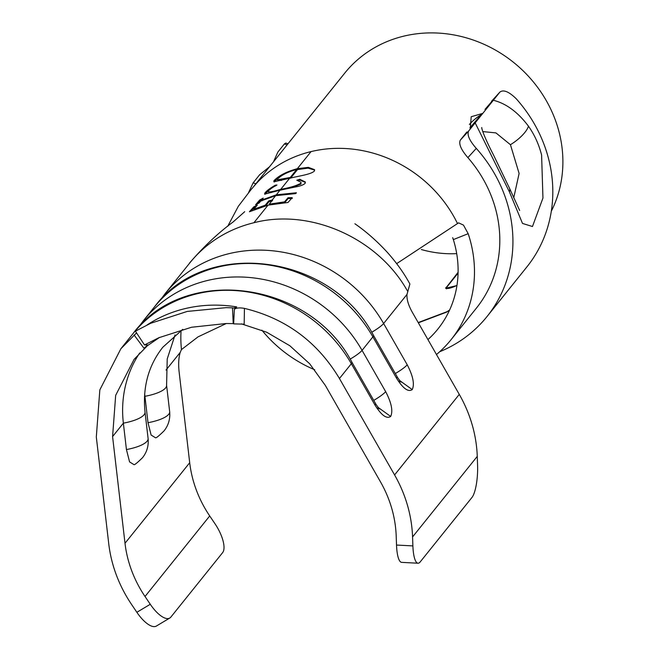 <?xml version="1.0" encoding="UTF-8"?>
<svg xmlns="http://www.w3.org/2000/svg" width="659" height="659" viewBox="0 0 659 659"><rect width="100%" height="100%" fill="white"/><g stroke="black" fill="none" stroke-linecap="round" stroke-linejoin="round"><path stroke-width="0.99" d="M147.525 345.604L134.065 359.402L115.671 395.342L112.582 436.587L125.004 543.271A118.554 108.315 -141.2 0 0 130.185 566.468A118.554 108.315 -141.2 0 0 145.021 596.494L150.277 604.278A25.404 9.786 59.1 0 0 169.791 618.027A25.404 9.786 59.1 0 0 170.854 617.096L222.602 552.662A25.404 9.786 59.1 0 0 214.974 523.732L209.71 515.948A118.554 108.315 -141.2 0 1 194.875 485.922A118.554 108.315 -141.2 0 1 189.701 462.725L179.05 371.256C178.301 363.735 178.688 357.442 180.212 352.392L181.431 349.632M181.464 349.583L198.038 336.864L226.276 323.52M482.495 113.463L471.201 116.725M471.21 116.717L470.246 129.016M396.677 263.633L458.573 222.857L463.475 225.098L468.178 233.69L453.351 239.596A107.969 98.644 38.8 0 1 437.881 329.047A107.969 98.644 38.8 0 1 427.93 339.583M449.553 310.142L446.613 312.119L418.341 322.819M458.071 273.098L446.687 287.275C446.242 289.153 449.1 288.799 455.254 286.212L456.975 285.347M446.687 287.275L446.72 288.799M453.351 239.596L452.684 237.66M314.738 369.773A124.905 114.114 38.8 0 1 261.862 330.159M457.503 223.525L455.138 218.903A124.905 114.114 38.8 0 0 311.056 151.595A124.905 114.114 -141.2 0 0 252.002 188.589L344.723 73.141A124.905 114.114 38.8 0 1 460.765 36.385A124.905 114.114 38.8 0 1 556.657 123.81A124.905 114.114 38.8 0 1 551.311 211.218M468.178 233.69A124.905 114.114 38.8 0 1 468.244 233.879A124.905 114.114 38.8 0 1 451.086 339.657A124.905 114.114 38.8 0 1 436.472 354.526M456.703 253.624A107.969 98.644 38.8 0 1 421.323 249.53M456.942 285.545L445.649 288.271L458.096 272.307M418.193 322.564L447.115 311.666L449.627 309.985M296.912 170.31L296.649 169.528C288.041 171.81 281.69 174.94 277.596 178.927L277.571 179.8L290.306 177.436L290.57 178.21L297.604 169.454L297.341 168.671C286.657 171.579 278.856 175.591 273.93 180.723L273.889 181.785L289.606 178.301C298.214 176.002 311.172 174.561 314.5 170.895L314.574 169.668L308.363 167.361L297.341 168.671L311.056 151.595M189.668 263.089A135.49 123.785 38.8 0 1 189.85 262.867A135.49 123.785 38.8 0 1 253.913 222.742L268.04 205.147L288.008 202.478L292.209 197.659L288.024 197.741L284.54 201.868L269.234 204.166L272.686 199.866L268.732 200.888L265.272 205.18L253.789 209.265L257.323 205.122L253.715 206.918L249.407 211.761L268.04 205.147M268.732 200.888L269.02 201.662L272.447 200.764L272.192 199.982L275.643 195.682L295.702 193.589L296.393 192.757L276.335 194.817L261.549 200.122L263.221 198.095L259.671 199.998L255.568 204.801L259.16 202.964L260.849 200.962L275.643 195.682M276.591 195.599L276.335 194.817L279.943 190.212L294.977 187.065C300.051 186.2 303.445 184.94 305.166 183.301L305.356 181.999L299.804 179.289L296.83 180.22L300.982 182.271L300.974 183.186C296.591 185.69 289.853 187.733 280.759 189.314C271.994 192 267.859 192.585 268.345 191.085C269.795 189.339 272.661 187.313 276.953 185.006L275.347 185.179C270.289 188.054 266.796 190.657 264.86 193.005L264.589 194.141L279.943 190.212M271.038 192.634L268.823 192.601L268.345 191.085M281.014 190.097L280.759 189.314L289.606 178.301M244.431 308.379L244.176 324.17L233.648 323.874L234.357 309.252C236.392 307.852 239.752 307.555 244.431 308.379C285.767 318.445 317.44 341.823 339.443 378.521L394.584 474.933A135.49 123.785 38.8 0 1 412.567 536.937L412.888 545.907A25.404 6.392 93 0 0 418.02 563.223A25.404 6.392 93 0 0 420.203 561.913L471.951 497.479A25.404 6.392 93 0 0 477.577 465.369L477.264 456.39A135.49 123.785 38.8 0 0 459.274 394.387L411.941 311.625C408.308 304.96 406.652 299.227 406.982 294.441L409.882 284.029M407.855 291.583A135.49 123.785 -141.2 0 0 405.672 287.95M169.791 618.027L156.381 626.05A25.404 9.786 -120.9 0 1 136.866 612.302L131.611 604.517A135.49 123.785 38.8 0 1 114.65 570.2A135.49 123.785 38.8 0 1 108.735 543.691L96.313 437.008L99.838 389.873L120.852 348.792L136.537 332.894M418.02 563.223L401.652 562.366A25.404 6.392 -87 0 1 396.52 545.051L396.199 536.072A118.554 108.315 -141.2 0 0 380.465 481.82L325.324 385.408L309.697 363.793L289.82 345.736L266.673 332.218L241.466 323.882M232.487 307.835L226.161 307.654L187.247 311.427L150.722 323.264L135.408 331.18L144.502 344.954L158.91 337.705L191.53 327.251L226.161 323.52L233.22 323.61L232.487 307.835L233.756 308.066L236.746 306.905A135.49 123.785 -141.2 0 0 147.023 324.994M144.502 344.954L147.921 344.945L143.983 348.265L134.041 334.937M226.161 323.52L233.22 323.61M234.357 309.252L236.746 306.905M139.7 352.96A118.554 108.315 -141.2 0 0 123.365 423.16L126.437 449.562A29.185 8.707 -6.6 0 0 147.146 441.135A29.185 8.707 -6.6 0 0 148.094 438.482L145.021 412.089A29.185 8.707 173.4 0 1 144.074 414.742A29.185 8.707 173.4 0 1 123.365 423.16L112.582 436.587M144.667 393.785A118.554 108.315 -141.2 0 0 144.931 396.314L148.003 422.707A29.185 8.707 -6.6 0 0 168.712 414.289A29.185 8.707 -6.6 0 0 169.66 411.636L166.587 385.243A29.185 8.707 173.4 0 1 165.64 387.887A29.185 8.707 173.4 0 1 144.931 396.314L144.469 396.883M169.66 411.636C170.352 418.852 168.498 425.253 164.107 430.829C159.116 435.731 156.274 438.062 155.582 437.815L151.133 435.064L148.003 422.707M148.094 438.482C148.786 445.698 146.941 452.099 142.55 457.675C137.55 462.577 134.708 464.908 134.016 464.669L129.568 461.91L126.437 449.562M189.85 262.867L165.022 293.782A135.49 123.785 38.8 0 1 383.62 323.52L407.221 364.789C413.053 375.976 414.725 384.246 412.229 389.601C408.234 392.319 402.987 388.497 396.496 378.142L372.895 336.873L362.063 350.366L385.663 391.635C391.487 402.822 393.159 411.092 390.672 416.447L378.39 407.591M412.229 389.601L399.955 380.745M292.275 198.466L288.131 198.548L288.024 197.741M288.131 198.548L284.663 202.667L284.54 201.868M269.49 204.949L269.234 204.166M269.02 201.662L265.561 205.954L265.272 205.18M254.176 210.007L253.789 209.265M255.989 206.695L254.143 207.643L253.715 206.918M254.143 207.643L251.244 210.905M295.726 193.548L290.182 193.631M261.961 200.847L261.549 200.122M261.87 199.743L260.132 200.707L259.671 199.998M260.132 200.707L257.529 203.771M305.339 182.428L299.936 180.088L299.804 179.289M299.936 180.088L298.552 180.517M300.982 182.271L300.974 183.186M301.048 183.985L291.64 187.683M275.726 185.912L275.347 185.179M269.836 189.635L265.33 193.697L264.86 193.005M265.33 193.697L265.091 194.273M314.582 170.088L308.099 168.144L296.698 169.684M280.932 176.2L274.366 181.431L273.93 180.723M281.632 180.352L277.974 180.541L277.571 179.8M274.366 181.431L274.251 182.016M290.306 177.436L296.649 169.528M486.985 316.592L526.879 266.928A138.456 126.495 38.8 0 0 545.899 149.684A138.456 126.495 38.8 0 0 516.186 98.718C508.855 91.585 503.418 89.377 499.884 92.103L493.336 100.267C506.128 103.455 517.842 112.096 528.46 126.182C534.507 134.749 538.881 144.37 541.599 155.038L542.95 198.046L532.472 226.515L522.505 223.434L509.432 191.926L475.172 122.879L468.623 131.034C466.901 134.831 469.455 140.614 476.292 148.39A138.456 126.495 38.8 0 1 506.013 199.347A138.456 126.495 38.8 0 1 486.985 316.592A138.456 126.495 38.8 0 1 439.668 351.749M513.723 197.815L519.111 173.465L510.437 144.708L495.939 132.904L482.767 131.586M469.381 124.427A55.891 55.891 0 0 1 481.144 114.699L469.949 127.83M491.54 101.255L500 91.972L484.991 109.419M466.827 132.022L460.279 140.186L468.623 131.034M451.086 339.657L476.416 308.107A124.905 114.114 -141.2 0 0 493.583 202.338A124.905 114.114 -141.2 0 0 467.882 157.616C461.111 149.782 458.573 143.975 460.279 140.186M287.151 144.823L284.391 143.942L277.834 152.105L273.501 161.817M284.391 143.942L285.742 143.061L287.999 143.769M248.476 192.79L253.122 182.873L255.881 183.754M269.523 166.776L259.679 174.709L253.122 182.873M475.172 122.879L493.336 100.267M181.093 330.447A118.554 108.315 -141.2 0 0 181.036 344.369A118.554 108.315 -141.2 0 0 181.472 349.632M180.212 352.392L166.035 370.037M446.332 288.741L445.912 287.464M406.982 294.441L383.62 323.52A16.936 2.727 150.2 0 1 371.676 332.293M253.913 222.742C308.923 208.293 375.317 236.845 405.705 287.934M396.496 378.142A16.936 2.727 -29.8 0 0 397.08 376.618L373.48 335.357A16.936 2.727 -29.8 0 1 372.895 336.873A135.49 123.785 -141.2 0 0 154.297 307.135L143.456 320.628A135.49 123.785 38.8 0 1 362.063 350.366A16.936 2.727 150.2 0 1 350.118 359.147M390.672 416.447C386.668 419.165 381.429 415.343 374.938 404.988L351.338 363.719L339.443 378.521M459.274 394.387L394.584 474.933M396.52 545.051L412.888 545.907M374.938 404.988A16.936 2.727 -29.8 0 0 375.515 403.465L351.914 362.203A16.936 2.727 -29.8 0 1 351.338 363.719A135.49 123.785 -141.2 0 0 132.731 333.981L120.844 348.784M209.71 515.948L145.021 596.494M477.264 456.39L412.567 536.937M189.701 462.725L125.004 543.271M136.866 612.302L150.277 604.278M385.663 391.635A16.936 2.727 150.2 0 1 373.752 400.384M375.515 403.465L375.515 403.465C374.946 402.83 378.233 407.806 379.633 408.951L376.635 407.756M407.221 364.789A16.936 2.727 150.2 0 1 395.318 373.538M397.08 376.618L397.08 376.618C396.512 375.984 399.791 380.96 401.191 382.105L398.201 380.91M519.646 210.452L509.456 188.136A22.019 9.308 155.9 0 1 509.432 191.926M510.437 144.708A22.019 7.611 -36.2 0 0 528.46 126.182M476.292 148.39L467.882 157.616M175.063 334.912L167.221 358.933L166.587 385.243M251.746 188.705L238.303 206.325L227.742 226.243M244.711 211.687L233.08 222.001C218.22 232.924 203.713 246.59 189.561 262.999M159.577 337.4L147.122 345.917M182.765 329.343L162.855 347.194C148.473 365.399 142.533 387.031 145.021 412.089M409.882 284.004C404.074 273.238 396.545 262.669 387.278 252.29C376.964 241.087 366.173 231.581 354.896 223.763M143.456 320.628L138.341 327.507M132.731 333.981C184.199 263.971 309.491 280.701 351.914 362.203M165.022 293.782L159.906 300.661M154.297 307.135C205.756 237.125 331.057 253.847 373.48 335.357M458.598 222.923L457.857 223.228M509.456 188.136L493.327 154.61C481.062 130.886 481.548 126.462 481.803 127.755"/></g></svg>
